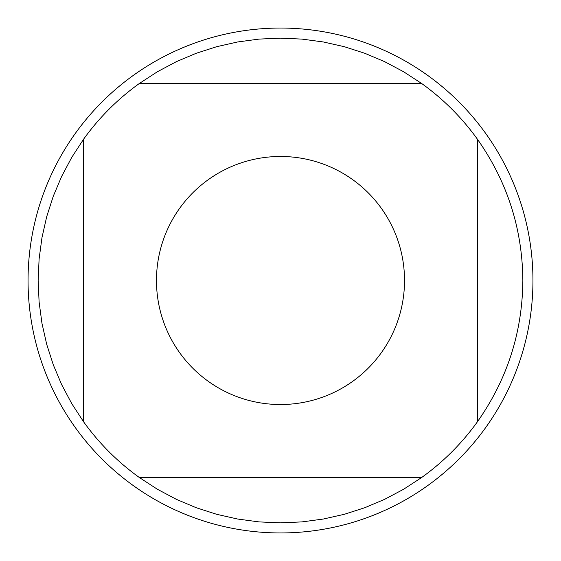 <?xml version="1.0" encoding="UTF-8"?>
<svg xmlns="http://www.w3.org/2000/svg" width="561" height="561" viewBox="0 0 561 561"><rect width="100%" height="100%" fill="white"/><g stroke="black" fill="none" stroke-linecap="round" stroke-linejoin="round"><path stroke-width="0.84" d="M532.95 280.5A252.45 252.45 0 0 1 280.5 532.95A252.45 252.45 0 0 1 28.05 280.5A252.45 252.45 0 0 1 280.5 28.05A252.45 252.45 0 0 1 532.95 280.5M404.523 280.5A124.023 124.023 0 0 0 242.569 162.417A124.023 124.023 0 0 0 179.674 352.729A124.023 124.023 0 0 0 404.523 280.5M421.641 83.484L403.611 71.745L384.608 61.647L364.79 53.281L344.307 46.696L323.318 41.963L301.993 39.102L280.5 38.148L259.007 39.102L237.682 41.963L216.693 46.696L196.21 53.281L176.392 61.647L157.389 71.745L139.359 83.484A242.352 242.352 0 0 0 83.484 139.359L71.745 157.389L61.647 176.392L53.281 196.21L46.696 216.693L41.963 237.682L39.102 259.007L38.148 280.5L39.102 301.993L41.963 323.318L46.696 344.307L53.281 364.79L61.647 384.608L71.745 403.611L83.484 421.641A242.352 242.352 0 0 0 139.359 477.516L157.389 489.255L176.392 499.353L196.21 507.719L216.693 514.304L237.682 519.037L259.007 521.898L280.5 522.852L301.993 521.898L323.318 519.037L344.307 514.304L364.79 507.719L384.608 499.353L403.611 489.255L421.641 477.516A242.352 242.352 0 0 0 477.516 421.641L477.516 139.359A242.352 242.352 0 0 0 421.641 83.484L139.359 83.484M83.484 139.359L83.484 421.641M139.359 477.516L421.641 477.516M477.516 421.641C507.284 379.299 522.396 332.252 522.852 280.5C522.396 228.748 507.284 181.701 477.516 139.359"/></g></svg>
